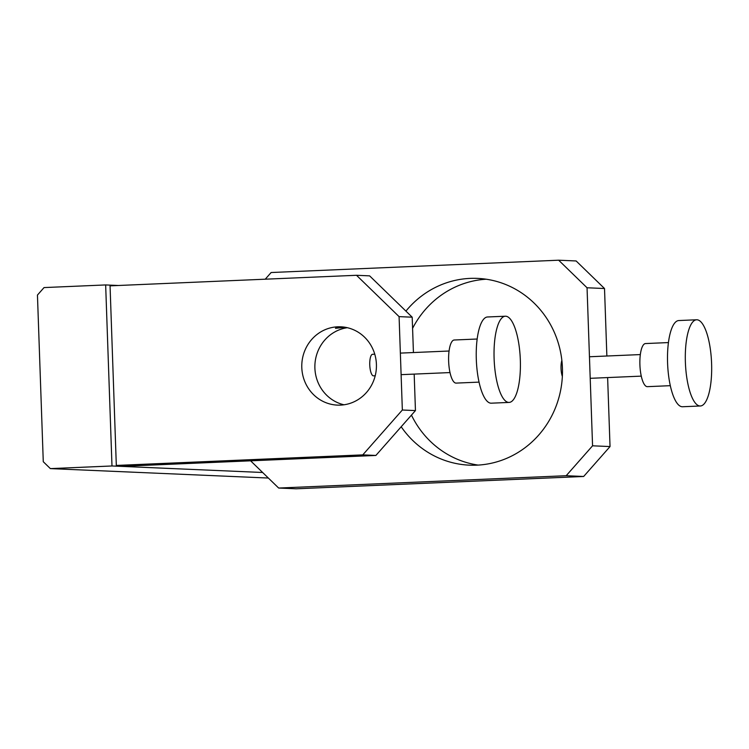 <?xml version="1.0" encoding="UTF-8"?>
<svg xmlns="http://www.w3.org/2000/svg" width="749" height="749" viewBox="0 0 749 749"><rect width="100%" height="100%" fill="white"/><g stroke="black" fill="none" stroke-linecap="round" stroke-linejoin="round"><path stroke-width="1.12" d="M50.37 468.612L43.273 461.721L37.45 295.059L44.041 287.579L105.656 284.938L111.985 465.972L50.37 468.612L268.357 478.04M118.379 285.491L105.656 284.938M262.637 472.488L111.985 465.972M345.383 327.304L335.486 328.315C335.795 327.659 338.211 327.201 342.742 326.948M110.056 285.846L356.505 275.286L399.086 316.63L402.344 410.012L362.778 454.877L116.32 465.438L110.056 285.846M413.429 352.545L412.193 317.192L369.613 275.857L356.505 275.286M339.643 405.134L341.432 405.059M340.467 405.115A39.191 37.328 -87.5 0 0 376.438 365.971A39.191 37.328 -87.5 0 0 340.795 326.807A39.191 37.328 -87.5 0 0 301.81 364.351A39.191 37.328 -87.5 0 0 337.406 405.115A39.191 37.328 -87.5 0 0 340.467 405.115M347.321 327.706A39.191 37.328 -87.5 0 0 314.908 364.913A39.191 37.328 -87.5 0 0 343.988 404.788M414.178 374.107L415.452 410.583L375.886 455.448L129.427 466.009L116.32 465.438M340.374 456.403L357.629 455.729L340.374 456.403M375.886 455.448L362.778 454.877M415.452 410.583L402.344 410.012M412.193 317.192L399.086 316.63M265.249 279.199L271.129 272.524L558.66 260.203L587.047 287.766L592.562 445.805L566.178 475.718L278.656 488.039L250.606 460.813M587.047 287.766L604.518 288.524L576.131 260.961L558.66 260.203M486.176 279.218A93.475 89.047 -87.5 0 0 412.577 328.371M411.454 415.115A93.475 89.047 -87.5 0 0 478.134 465.092M401.183 426.752A93.475 89.047 -87.5 0 0 469.38 465.157A93.475 89.047 -87.5 0 0 476.682 465.166A93.475 89.047 -87.5 0 0 562.48 371.794A93.475 89.047 -87.5 0 0 477.459 278.385A93.475 89.047 -87.5 0 0 405.921 311.107M607.626 377.571L610.032 446.563L592.562 445.805M604.518 288.524L606.868 356.009M610.032 446.563L583.658 476.476L566.178 475.718M583.658 476.476L296.127 488.797L278.656 488.039M699.997 405.986A43.142 13.07 -92.5 0 1 685.41 362.881A43.142 13.07 -92.5 0 1 696.645 319.776A43.142 13.07 -92.5 0 1 711.55 362.319A43.142 13.07 -92.5 0 1 700.334 405.986A43.142 13.07 -92.5 0 1 699.997 405.986M700.334 405.986L682.536 406.744A43.142 13.07 -92.5 0 1 682.199 406.744A43.142 13.07 -92.5 0 1 667.602 363.639A43.142 13.07 -92.5 0 1 678.847 320.544L696.645 319.776M562.349 376.419A10.786 3.268 -92.5 0 1 561.029 368.489A10.786 3.268 -92.5 0 1 561.862 360.438M670.299 385.679L647.379 386.662A21.571 6.535 -92.5 0 1 647.211 386.662A21.571 6.535 -92.5 0 1 639.918 365.109A21.571 6.535 -92.5 0 1 645.535 343.557L668.454 342.574M508.721 402.419A43.142 13.07 -92.5 0 1 494.134 359.314A43.142 13.07 -92.5 0 1 505.369 316.218A43.142 13.07 -92.5 0 1 520.283 358.762A43.142 13.07 -92.5 0 1 509.067 402.419A43.142 13.07 -92.5 0 1 508.721 402.419M509.067 402.419L491.269 403.187A43.142 13.07 -92.5 0 1 490.923 403.187A43.142 13.07 -92.5 0 1 476.336 360.082A43.142 13.07 -92.5 0 1 487.571 316.977L505.369 316.218M375.212 375.773L373.498 375.848A10.786 3.268 -92.5 0 1 369.763 364.932A10.786 3.268 -92.5 0 1 372.581 354.296L374.762 354.202M479.032 382.121L456.113 383.104A21.571 6.535 -92.5 0 1 455.944 383.104A21.571 6.535 -92.5 0 1 448.651 361.552A21.571 6.535 -92.5 0 1 454.269 339.999L477.188 339.016M590.203 378.32L641.266 376.129M589.454 356.758L640.339 354.577M401.118 374.659L449.999 372.571M400.359 353.107L449.072 351.019"/></g></svg>
